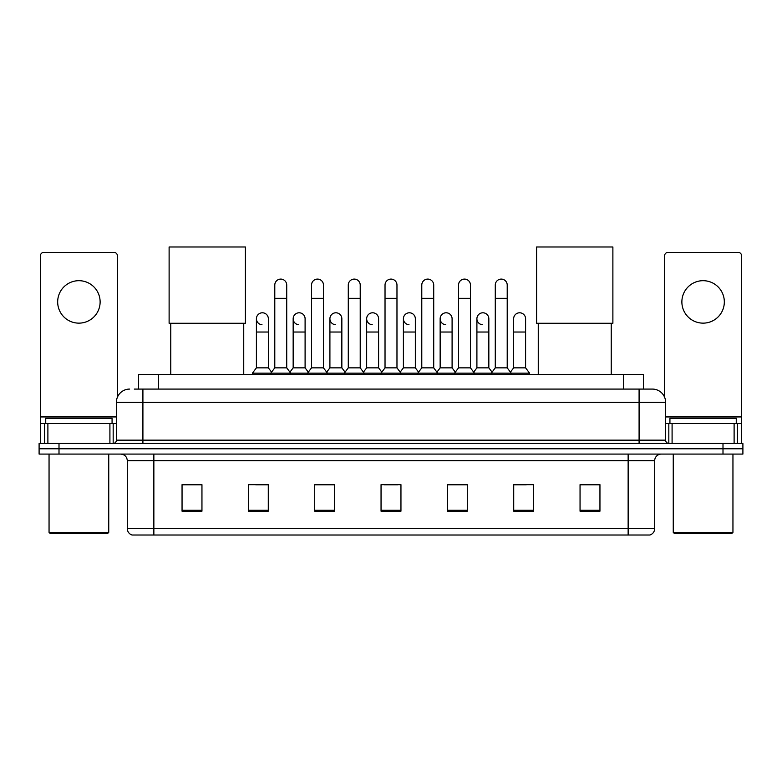 <?xml version="1.0" encoding="UTF-8"?>
<svg xmlns="http://www.w3.org/2000/svg" width="782" height="782" viewBox="0 0 782 782"><rect width="100%" height="100%" fill="white"/><g stroke="black" fill="none" stroke-linecap="round" stroke-linejoin="round"><path stroke-width="1.17" d="M138.61 389.074L138.61 374.48L643.391 374.48L643.391 389.074M134.592 389.074L652.354 389.074A13.265 13.265 0 0 1 665.619 402.339L665.619 440.149C665.795 442.153 666.909 443.257 668.942 443.472M134.289 389.074L142.91 389.074L142.91 402.339L116.381 402.339L116.381 440.149A3.314 3.314 0 0 1 113.058 443.472M129.646 389.074A13.265 13.265 0 0 0 116.381 402.339M59.002 443.472L39.1 443.472L39.1 448.78L59.002 448.78L39.1 448.78L39.1 454.088L59.002 454.088L59.002 448.78L722.998 448.78L59.002 448.78L59.002 443.472L722.998 443.472L722.998 448.78L742.9 448.78L722.998 448.78L722.998 454.088L59.002 454.088M722.998 454.088L742.9 454.088L742.9 443.472L722.998 443.472M665.619 402.339L639.089 402.339L639.089 389.074L652.354 389.074M654.681 528.642C654.495 531.819 652.902 533.94 649.901 535.015L628.142 535.015L628.142 528.642L654.681 528.642L654.681 460.715A6.637 6.637 0 0 1 661.308 454.088M628.142 535.015L132.099 535.015A6.637 6.637 0 0 1 127.319 528.642L127.319 460.715C126.928 456.688 124.719 454.479 120.692 454.088M599.95 511.193L599.95 484.664L580.048 484.664L580.048 511.193L599.95 511.193M533.617 511.193L533.617 484.664L513.715 484.664L513.715 511.193L533.617 511.193M467.284 511.193L467.284 484.664L447.382 484.664L447.382 511.193L467.284 511.193M201.952 511.193L201.952 484.664L182.05 484.664L182.05 511.193L201.952 511.193M268.285 511.193L268.285 484.664L248.383 484.664L248.383 511.193L268.285 511.193M334.618 511.193L334.618 484.664L314.716 484.664L314.716 511.193L334.618 511.193M400.951 511.193L400.951 484.664L381.049 484.664L381.049 511.193L400.951 511.193M513.715 484.801L526.257 484.801M329.242 484.801L324.139 484.801M255.743 484.801L268.285 484.801M457.861 484.801L452.758 484.801M384.363 484.801L397.637 484.801M334.618 484.801L314.716 484.801M201.952 484.801L182.05 484.801M467.284 484.801L447.382 484.801M599.95 484.801L580.048 484.801M78.904 280.689A21.231 21.231 0 0 0 57.672 301.911A21.231 21.231 0 0 0 78.904 323.142A21.231 21.231 0 0 0 100.125 301.911A21.231 21.231 0 0 0 78.904 280.689M109.91 443.472L109.91 423.57L47.888 423.57L47.888 443.472M117.378 397.305L117.378 255.743A3.314 3.314 0 0 0 114.055 252.43L43.743 252.43A3.314 3.314 0 0 0 40.429 255.743L40.429 423.57L47.888 423.57M109.91 423.57L116.381 423.57M40.429 443.472L40.429 423.57M107.427 533.686L50.38 533.686L49.051 532.356L108.747 532.356L107.427 533.686M49.051 454.088L49.051 532.356M108.747 454.088L108.747 532.356M112.07 423.57L112.07 418.262L45.737 418.262L45.737 423.57M170.769 323.269L170.769 374.48M243.74 323.269L243.74 374.48M169.117 246.985L245.401 246.985L245.401 323.269L169.117 323.269L169.117 246.985M538.26 323.269L538.26 374.48M611.231 323.269L611.231 374.48M536.599 246.985L612.883 246.985L612.883 323.269L536.599 323.269L536.599 246.985M274.785 298.333L286.72 298.333L286.72 367.853L274.785 367.853L274.785 285.068A5.973 5.973 0 0 1 281.129 279.106A5.973 5.973 0 0 1 286.72 285.068A5.973 5.973 0 0 0 281.129 279.106M274.785 367.853L270.807 373.161L270.807 374.48M286.72 367.853L290.699 373.161L252.43 373.161L252.43 374.48M311.529 367.853L311.529 298.333L323.474 298.333L323.474 367.853L311.529 367.853L307.551 373.161L290.699 373.161L290.699 374.48M311.529 298.333L311.529 285.068A5.973 5.973 0 0 1 317.873 279.106A5.973 5.973 0 0 1 323.474 285.068A5.973 5.973 0 0 0 317.873 279.106M323.474 367.853L327.453 373.161L307.551 373.161L307.551 374.48M348.283 367.853L348.283 298.333L360.219 298.333L360.219 367.853L348.283 367.853L344.305 373.161L327.453 373.161L327.453 374.48M348.283 298.333L348.283 285.068A5.973 5.973 0 0 1 354.627 279.106A5.973 5.973 0 0 1 360.219 285.068A5.973 5.973 0 0 0 354.627 279.106M360.219 367.853L364.197 373.161L344.305 373.161L344.305 374.48M385.027 367.853L385.027 298.333L396.973 298.333L396.973 367.853L385.027 367.853L381.049 373.161L364.197 373.161L364.197 374.48M385.027 298.333L385.027 285.068A5.973 5.973 0 0 1 391.371 279.106A5.973 5.973 0 0 1 396.973 285.068A5.973 5.973 0 0 0 391.371 279.106M396.973 367.853L400.951 373.161L381.049 373.161L381.049 374.48M421.781 367.853L421.781 298.333L433.717 298.333L433.717 367.853L421.781 367.853L417.803 373.161L400.951 373.161L400.951 374.48M421.781 298.333L421.781 285.068A5.973 5.973 0 0 1 428.125 279.106A5.973 5.973 0 0 1 433.717 285.068A5.973 5.973 0 0 0 428.125 279.106M433.717 367.853L437.695 373.161L417.803 373.161L417.803 374.48M458.526 367.853L458.526 298.333L470.471 298.333L470.471 367.853L458.526 367.853L454.547 373.161L437.695 373.161L437.695 374.48M458.526 298.333L458.526 285.068A5.973 5.973 0 0 1 464.87 279.106A5.973 5.973 0 0 1 470.471 285.068A5.973 5.973 0 0 0 464.87 279.106M470.471 367.853L474.449 373.161L454.547 373.161L454.547 374.48M495.28 367.853L495.28 298.333L507.215 298.333L507.215 367.853L495.28 367.853L491.301 373.161L474.449 373.161L474.449 374.48M495.28 298.333L495.28 285.068A5.973 5.973 0 0 1 501.624 279.106A5.973 5.973 0 0 1 507.215 285.068A5.973 5.973 0 0 0 501.624 279.106M507.215 367.853L511.193 373.161L491.301 373.161L491.301 374.48M525.592 367.853L525.592 332.027L513.647 332.027L513.647 367.853L525.592 367.853L529.57 373.161L511.193 373.161L511.193 374.48M261.999 324.726A5.973 5.973 0 0 1 256.408 318.763A5.973 5.973 0 0 1 262.752 312.8A5.973 5.973 0 0 1 268.353 318.763L268.353 332.027L256.408 332.027L256.408 318.763M268.353 332.027L268.353 367.853L256.408 367.853L256.408 332.027M256.408 367.853L252.43 373.161M268.353 367.853L271.569 372.134M298.753 324.726A5.973 5.973 0 0 1 293.162 318.763A5.973 5.973 0 0 1 299.506 312.8A5.973 5.973 0 0 1 305.097 318.763L305.097 332.027L293.162 332.027L293.162 318.763M305.097 332.027L305.097 367.853L293.162 367.853L293.162 332.027M293.162 367.853L289.936 372.134M305.097 367.853L308.313 372.134M335.498 324.726A5.973 5.973 0 0 1 329.906 318.763A5.973 5.973 0 0 1 336.25 312.8A5.973 5.973 0 0 1 341.851 318.763L341.851 332.027L329.906 332.027L329.906 318.763M341.851 332.027L341.851 367.853L329.906 367.853L329.906 332.027M329.906 367.853L326.69 372.134M341.851 367.853L345.067 372.134M372.252 324.726A5.973 5.973 0 0 1 366.66 318.763A5.973 5.973 0 0 1 373.004 312.8A5.973 5.973 0 0 1 378.596 318.763L378.596 332.027L366.66 332.027L366.66 318.763M378.596 332.027L378.596 367.853L366.66 367.853L366.66 332.027M366.66 367.853L363.435 372.134M378.596 367.853L381.812 372.134M408.996 324.726A5.973 5.973 0 0 1 403.404 318.763A5.973 5.973 0 0 1 409.748 312.8A5.973 5.973 0 0 1 415.34 318.763L415.34 332.027L403.404 332.027L403.404 318.763M415.34 332.027L415.34 367.853L403.404 367.853L403.404 332.027M403.404 367.853L400.188 372.134M415.34 367.853L418.565 372.134M445.75 324.726A5.973 5.973 0 0 1 440.149 318.763A5.973 5.973 0 0 1 446.502 312.8A5.973 5.973 0 0 1 452.094 318.763L452.094 332.027L440.149 332.027L440.149 318.763M452.094 332.027L452.094 367.853L440.149 367.853L440.149 332.027M440.149 367.853L436.933 372.134M452.094 367.853L455.31 372.134M482.494 324.726A5.973 5.973 0 0 1 476.903 318.763A5.973 5.973 0 0 1 483.247 312.8A5.973 5.973 0 0 1 488.838 318.763L488.838 332.027L476.903 332.027L476.903 318.763M488.838 332.027L488.838 367.853L476.903 367.853L476.903 332.027M476.903 367.853L473.687 372.134M488.838 367.853L492.064 372.134M513.647 332.027L513.647 318.763A5.973 5.973 0 0 1 520.001 312.8A5.973 5.973 0 0 1 525.592 318.763L525.592 332.027M513.647 367.853L510.431 372.134M529.57 373.161L529.57 374.48M703.096 280.689A21.231 21.231 0 0 0 681.875 301.911A21.231 21.231 0 0 0 703.096 323.142A21.231 21.231 0 0 0 724.327 301.911A21.231 21.231 0 0 0 703.096 280.689M734.112 443.472L734.112 423.57L672.09 423.57L672.09 443.472M741.571 443.472L741.571 423.57L741.571 443.472M734.112 423.57L741.571 423.57L741.571 255.743A3.314 3.314 0 0 0 738.257 252.43L667.945 252.43A3.314 3.314 0 0 0 664.622 255.743L664.622 397.305M665.619 423.57L672.09 423.57M731.62 533.686L674.573 533.686L673.253 532.356L732.949 532.356L731.62 533.686M673.253 454.088L673.253 532.356M732.949 454.088L732.949 532.356M736.263 423.57L736.263 418.262L669.93 418.262L669.93 423.57M158.511 389.074L158.511 374.48M623.489 389.074L623.489 374.48M142.91 443.472L142.91 440.149L665.619 440.149M116.381 440.149L142.91 440.149L142.91 402.339L639.089 402.339L639.089 443.472M628.142 454.088L628.142 460.715L127.319 460.715M654.681 460.715L628.142 460.715L628.142 528.642L153.859 528.642L153.859 535.015M127.319 528.642L153.859 528.642L153.859 454.088M400.951 510.275L381.049 510.275M334.618 510.275L314.716 510.275M268.285 510.275L248.383 510.275M201.952 510.275L182.05 510.275M467.284 510.275L447.382 510.275M533.617 510.275L513.715 510.275M599.95 510.275L580.048 510.275M116.381 416.933L40.429 416.933M113.175 423.57L113.175 443.472M40.478 423.57L40.478 443.472M44.623 443.472L44.623 423.57M741.571 416.933L665.619 416.933M741.522 443.472L741.522 423.57M737.377 423.57L737.377 443.472M668.825 443.472L668.825 423.57M286.72 298.333L286.72 285.068M323.474 298.333L323.474 285.068M360.219 298.333L360.219 285.068M396.973 298.333L396.973 285.068M433.717 298.333L433.717 285.068M470.471 298.333L470.471 285.068M507.215 298.333L507.215 285.068"/></g></svg>
